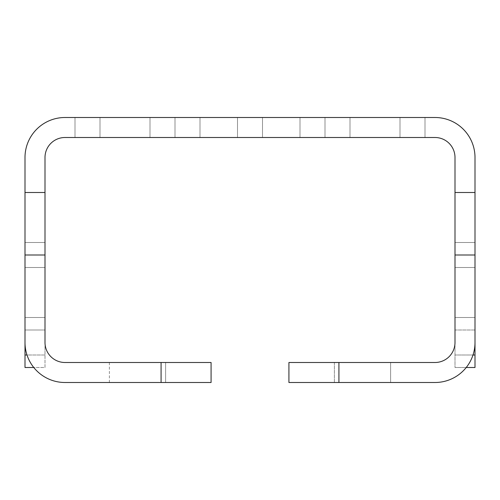 <?xml version="1.0" encoding="UTF-8"?>
<svg xmlns="http://www.w3.org/2000/svg" width="500" height="500" viewBox="0 0 500 500"><rect width="100%" height="100%" fill="white"/><g stroke="black" fill="none" stroke-linecap="round" stroke-linejoin="round"><path stroke-width="0.38" stroke-dasharray="2.5 1.88" d="M350 137.5L325 137.5L350 137.5L325 137.5L350 137.5L350 117.5L325 117.5L435 117.5L350 117.5L435 117.5L350 117.5L350 137.5L350 117.5L350 137.5L435 137.5L350 137.5L435 137.5L400 137.5L425 137.5L400 137.5L425 137.5L400 137.5L425 137.5L400 137.5L425 137.5L425 117.5L425 137.5L425 117.5L425 137.5L425 117.5L425 137.5L425 117.5L425 137.5L435 137.5L350 137.5M25 255L45 255L45 157.5L45 267.5L45 157.5A20 20 0 0 1 65 137.5L435 137.5A20 20 0 0 1 455 157.5A20 20 0 0 0 435 137.5A20 20 0 0 1 455 157.5L455 367.5L455 330L475 330L475 342.5L475 317.5L475 330L475 317.5L475 330L455 330L475 330L455 330L455 342.5A20 20 0 0 1 435 362.5A20 20 0 0 0 455 342.5A20 20 0 0 1 435 362.5L288.919 362.5L288.919 382.5L435 382.5A40 40 0 0 0 475 342.5L475 192.5L455 192.5L475 192.5L475 157.5A40 40 0 0 0 435 117.5L65 117.5A40 40 0 0 0 25 157.5L25 367.5L45 367.5L45 355L45 367.5L33.775 367.5M65 137.5L175 137.5L150 137.5L175 137.5L150 137.5L150 117.5L150 137.5L150 117.5L150 137.5L65 137.5L150 137.5L65 137.5L100 137.5L75 137.5L100 137.5L75 137.5L100 137.5L75 137.5L100 137.5L75 137.5L75 117.5L75 137.5L75 117.5L75 137.5L75 117.5L75 137.5L75 117.5L75 137.5L65 137.5A20 20 0 0 0 45 157.5A20 20 0 0 1 65 137.5A20 20 0 0 0 45 157.5A20 20 0 0 1 65 137.5A20 20 0 0 0 45 157.5A20 20 0 0 1 65 137.5A20 20 0 0 0 45 157.5A20 20 0 0 1 65 137.5A20 20 0 0 0 45 157.5A20 20 0 0 1 65 137.5A20 20 0 0 0 45 157.5A20 20 0 0 1 65 137.5M237.5 137.5L300 137.5L200 137.5L300 137.5L200 137.5L300 137.5L200 137.5L237.5 137.5L237.5 117.5L262.5 117.5L200 117.5L300 117.5L200 117.5L300 117.5L200 117.5L300 117.5L200 117.5L237.5 117.5L237.5 137.5M200 137.5L200 117.5L200 137.5M300 137.5L300 117.5L300 137.5M325 137.5L325 117.5L325 137.5M25 355L45 355L45 317.5L45 355L27.006 355M25 342.5L25 330L25 342.5A40 40 0 0 0 65 382.5A40 40 0 0 1 25 342.5A40 40 0 0 0 65 382.5L161.081 382.5L161.081 362.5L161.081 382.5L65 382.5L211.081 382.5L211.081 362.5L211.081 382.5L161.081 382.5L211.081 382.5L211.081 362.5L65 362.5A20 20 0 0 1 45 342.5L45 330L25 330L25 317.5L25 330L25 317.5L25 330L45 330L25 330L45 330L45 342.5A20 20 0 0 0 65 362.5A20 20 0 0 1 45 342.5L45 255M25 157.5L25 267.5L25 157.5A40 40 0 0 1 65 117.5A40 40 0 0 0 25 157.5A40 40 0 0 1 65 117.5A40 40 0 0 0 25 157.5A40 40 0 0 1 65 117.5A40 40 0 0 0 25 157.5A40 40 0 0 1 65 117.5A40 40 0 0 0 25 157.5A40 40 0 0 1 65 117.5A40 40 0 0 0 25 157.5A40 40 0 0 1 65 117.5A40 40 0 0 0 25 157.5M25 317.5L45 317.5L25 317.5M109.375 362.5L165.625 362.5L109.375 362.5L165.625 362.5L165.625 382.5L109.375 382.5L165.625 382.5L109.375 382.5L165.625 382.5L165.625 362.5L109.375 362.5L109.375 382.5M25 192.5L45 192.5M45 267.5L25 267.5L45 267.5M100 137.5L100 117.5L100 137.5M175 137.5L175 117.5L175 137.5M475 157.5A40 40 0 0 0 435 117.5A40 40 0 0 1 475 157.5L475 267.5L475 157.5A40 40 0 0 0 435 117.5A40 40 0 0 1 475 157.5A40 40 0 0 0 435 117.5A40 40 0 0 1 475 157.5A40 40 0 0 0 435 117.5A40 40 0 0 1 475 157.5A40 40 0 0 0 435 117.5A40 40 0 0 1 475 157.5A40 40 0 0 0 435 117.5A40 40 0 0 1 475 157.5M455 157.5L455 267.5L455 242.5L455 267.5L455 242.5L455 267.5L455 242.5L455 267.5L455 242.5L455 267.5L455 242.5L455 267.5L455 242.5L475 242.5L455 242.5L475 242.5L455 242.5L475 242.5L455 242.5L475 242.5L455 242.5L475 242.5L455 242.5L475 242.5L455 242.5L455 157.5A20 20 0 0 0 435 137.5A20 20 0 0 1 455 157.5A20 20 0 0 0 435 137.5A20 20 0 0 1 455 157.5A20 20 0 0 0 435 137.5A20 20 0 0 1 455 157.5A20 20 0 0 0 435 137.5A20 20 0 0 1 455 157.5A20 20 0 0 0 435 137.5A20 20 0 0 1 455 157.5M472.994 355L455 355L475 355L475 367.5L455 367.5L466.225 367.5M475 342.5A40 40 0 0 1 435 382.5L338.919 382.5L338.919 362.5L288.919 362.5L288.919 382.5L288.919 362.5L338.919 362.5L338.919 382.5L288.919 382.5L435 382.5A40 40 0 0 0 475 342.5L475 355M475 317.5L455 317.5L475 317.5M390.625 362.5L334.375 362.5L390.625 362.5L390.625 382.5L334.375 382.5L390.625 382.5L334.375 382.5L390.625 382.5L390.625 362.5L334.375 362.5L334.375 382.5L334.375 362.5L390.625 362.5L390.625 382.5M455 267.5L475 267.5L455 267.5M400 137.5L400 117.5L400 137.5M455 192.5L475 192.5M338.919 362.5L435 362.5L338.919 362.5L338.919 382.5M334.375 362.5L334.375 382.5M165.625 362.5L165.625 382.5M262.5 137.5L262.5 117.5L262.5 137.5M45 242.5L25 242.5L45 242.5M475 255L455 255M161.081 382.5L161.081 362.5"/><path stroke-width="0.75" d="M472.994 355L475 355L475 157.5A40 40 0 0 0 435 117.5L65 117.5A40 40 0 0 0 25 157.5L25 192.5L45 192.5L45 157.5A20 20 0 0 1 65 137.5L435 137.5A20 20 0 0 1 455 157.5L455 342.5A20 20 0 0 1 435 362.5L338.919 362.5L338.919 382.5L288.919 382.5L288.919 362.5L338.919 362.5M161.081 362.5L161.081 382.5L211.081 382.5L211.081 362.5L65 362.5A20 20 0 0 1 45 342.5L45 192.5M33.775 367.5L25 367.5L25 192.5M466.225 367.5L475 367.5L475 355M475 342.5A40 40 0 0 1 435 382.5L338.919 382.5M475 192.5L455 192.5M161.081 382.5L65 382.5A40 40 0 0 1 25 342.5M27.006 355L25 355M475 255L455 255M25 255L45 255"/></g></svg>
